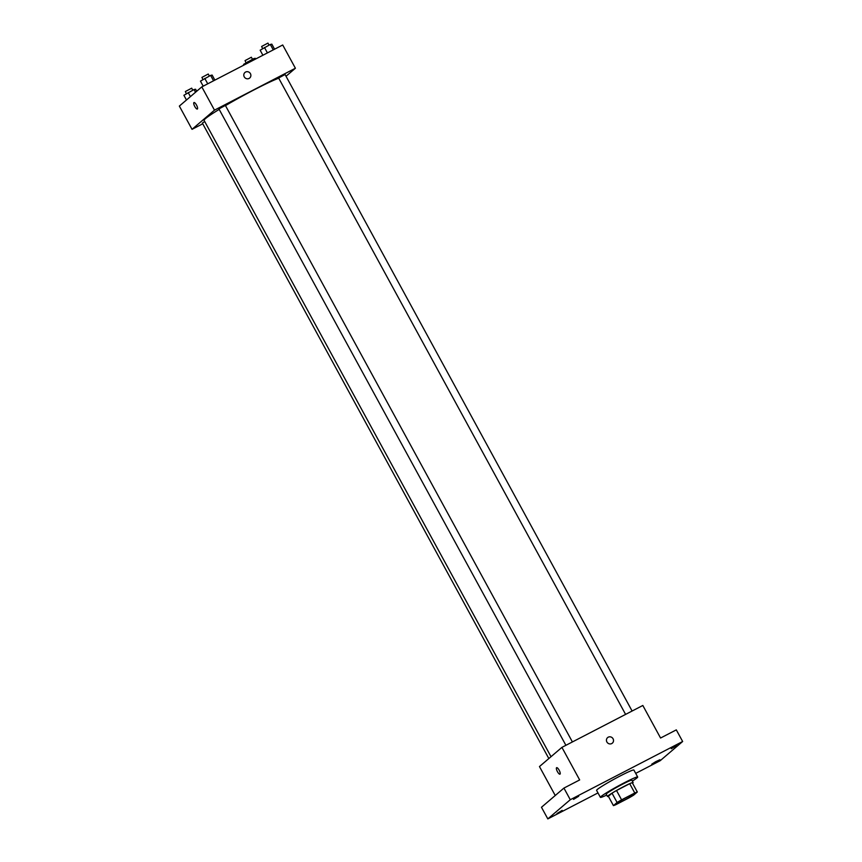 <?xml version="1.0" encoding="UTF-8"?>
<svg xmlns="http://www.w3.org/2000/svg" width="862" height="862" viewBox="0 0 862 862"><rect width="100%" height="100%" fill="white"/><g stroke="black" fill="none" stroke-linecap="round" stroke-linejoin="round"><path stroke-width="1.29" d="M616.384 803.47A10.624 0.711 -28.6 0 1 626.469 797.415A10.624 0.711 -28.6 0 1 634.701 793.73A10.624 0.711 -28.6 0 1 625.715 799.43A10.624 0.711 -28.6 0 1 616.05 803.89A10.624 0.711 -28.6 0 1 616.384 803.47M615.974 804.623L629.163 797.792A14.266 0.959 -28.6 0 0 633.656 795.13L637.32 792.006A14.266 0.959 -28.6 0 0 634.777 792.997L621.588 799.828A14.266 0.959 -28.6 0 0 617.095 802.479L613.432 805.614A14.266 0.959 -28.6 0 0 615.974 804.623M634.777 792.997L629.702 783.687L616.524 790.519L621.588 799.828M617.095 802.479L612.02 793.18L608.367 796.305L613.432 805.614M612.02 793.18A14.266 0.959 -28.6 0 1 616.524 790.519M629.702 783.687A14.266 0.959 -28.6 0 1 632.245 782.707L637.32 792.006M632.525 783.213A14.6 0.981 151.4 0 0 633.128 782.513A14.6 0.981 151.4 0 0 623.732 786.575A14.6 0.981 151.4 0 0 607.484 796.499A14.6 0.981 151.4 0 0 608.4 796.369M607.484 796.499L606.223 794.171A14.6 0.981 -28.6 0 1 606.676 793.579A14.6 0.981 -28.6 0 1 622.472 784.248A14.6 0.981 -28.6 0 1 631.857 780.185L633.128 782.513M606.708 795.076A21.238 1.422 -28.6 0 1 600.394 797.35A21.238 1.422 -28.6 0 1 601.062 796.499A21.238 1.422 -28.6 0 1 621.222 784.388A21.238 1.422 -28.6 0 1 637.686 777.018A21.238 1.422 -28.6 0 1 632.352 781.101M600.394 797.35L596.59 790.368A21.238 1.422 -28.6 0 1 597.258 789.517A21.238 1.422 -28.6 0 1 617.418 777.416A21.238 1.422 -28.6 0 1 633.882 770.035L637.686 777.018M654.743 762.892L651.747 764.185L655.68 761.685L659.915 759.734L654.743 762.892M556.971 813.534L562.153 810.377L556.971 813.534M573.542 799.386L578.714 796.219L573.542 799.386M671.304 748.744L676.487 745.576L671.304 748.744M635.703 773.376L660.195 760.693L682.65 741.503L570.278 799.721L547.823 818.9L597.98 792.921M682.65 741.503L676.304 729.877L660.572 738.023L642.826 705.472L561.916 747.376L579.663 779.938L563.931 788.083L570.278 799.721M606.891 741.977A3.653 3.47 -130.5 0 1 612.613 738.12A3.653 3.47 -130.5 0 1 612.354 743.152A3.653 3.47 -130.5 0 1 606.891 741.977M563.931 788.083L541.476 807.274L547.823 818.9M561.916 747.376L539.461 766.566L555.247 795.518M559.977 774.162A3.653 1.099 62.6 0 1 557.38 771.544A3.653 1.099 62.6 0 1 556.55 767.73A3.653 1.099 62.6 0 1 556.615 767.686A3.653 1.099 62.6 0 1 559.276 770.423A3.653 1.099 62.6 0 1 559.977 774.162A3.653 1.099 62.6 0 1 557.38 771.544A3.653 1.099 62.6 0 1 556.55 767.73A3.653 1.099 62.6 0 1 556.615 767.686M607.602 737.603A3.653 3.47 -130.5 0 1 612.613 738.12A3.653 3.47 -130.5 0 1 612.343 743.152M551.012 756.696L204.089 120.389A45.136 3.017 -28.6 0 1 205.512 118.579A45.136 3.017 -28.6 0 1 219.185 109.388M225.478 105.617A45.136 3.017 -28.6 0 1 278.728 78.194M204.714 121.531L202.365 123.083L548.835 758.549M625.596 714.393L278.631 78L285.063 74.498L632.105 711.021M565.903 745.318L218.937 108.924L225.37 105.423L572.411 741.945M286.022 76.255L295.397 68.238L214.487 110.153L192.032 129.332L202.753 123.783M214.487 110.153L201.805 86.89L282.714 44.986L295.397 68.238M244.248 76.847A3.653 3.47 -130.5 0 1 249.969 72.99A3.653 3.47 -130.5 0 1 249.7 78.022A3.653 3.47 -130.5 0 1 244.248 76.847M201.805 86.89L179.35 106.08L192.032 129.332M197.333 109.032A3.653 1.099 62.6 0 1 194.737 106.403A3.653 1.099 62.6 0 1 193.907 102.589A3.653 1.099 62.6 0 1 193.972 102.546A3.653 1.099 62.6 0 1 196.633 105.283A3.653 1.099 62.6 0 1 197.333 109.032A3.653 1.099 62.6 0 1 194.737 106.414A3.653 1.099 62.6 0 1 193.907 102.589A3.653 1.099 62.6 0 1 193.972 102.546M244.959 72.462A3.653 3.47 -130.5 0 1 249.969 72.99A3.653 3.47 -130.5 0 1 249.7 78.022M196.687 91.275L195.577 89.228L194.058 89.54L183.897 95.283L186.472 100.003M194.058 89.54L195.534 92.256M188.218 92.568L190.427 96.619M186.364 93.732L185.362 91.534L191.687 88.172L192.786 90.198M255.648 59.004L255.271 58.304L253.751 58.616L243.59 64.359L243.968 65.059M253.751 58.616L254.333 59.683M247.911 61.644L248.493 62.71M246.058 62.807L245.056 60.609L251.37 57.248L252.48 59.284M214.886 80.123L212.138 75.08L210.619 75.393L200.458 81.125L203.206 86.168M210.619 75.393L213.571 80.802M204.79 78.41L207.731 83.829M202.936 79.573L201.934 77.386L208.248 74.024L209.358 76.05M274.579 49.199L271.832 44.156L270.312 44.468L260.152 50.201L262.899 55.243M270.312 44.468L273.265 49.877M264.472 47.496L267.425 52.905M262.63 48.66L261.628 46.462L267.942 43.1L269.052 45.126"/></g></svg>
